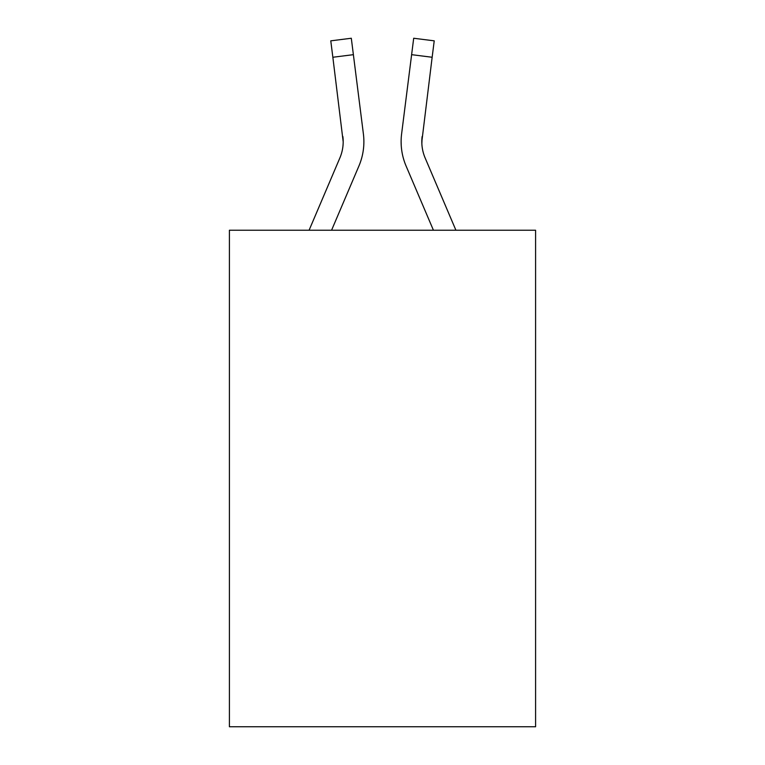 <?xml version="1.0" encoding="UTF-8"?>
<svg xmlns="http://www.w3.org/2000/svg" width="765" height="765" viewBox="0 0 765 765"><rect width="100%" height="100%" fill="white"/><g stroke="black" fill="none" stroke-linecap="round" stroke-linejoin="round"><path stroke-width="1.15" d="M535.596 230.236L535.596 726.75L229.404 726.75L229.404 230.236L535.596 230.236M331.57 230.236L358.919 166.005A62.061 62.061 -33.7 0 0 363.394 133.913L353.382 54.669L332.851 57.26L330.776 40.841L351.307 38.25L353.382 54.669M309.089 230.236L339.889 157.896A41.377 41.377 -30.4 0 0 343.189 141.764L332.851 57.26M363.882 142.175L363.882 141.659M363.079 131.427L363.394 133.913M455.911 230.236L425.111 157.896A41.377 41.377 30.4 0 1 421.811 141.764L432.149 57.26L411.618 54.669L413.693 38.25L434.224 40.841L413.693 38.25L434.224 40.841L413.693 38.25L434.224 40.841L413.693 38.25L434.224 40.841L432.149 57.26M433.43 230.236L406.081 166.005A62.061 62.061 33.7 0 1 401.606 133.913L411.618 54.669M421.859 143.715L422.137 136.505A41.377 41.377 33.7 0 0 425.111 157.896A41.377 41.377 33.7 0 1 421.811 141.764A41.377 41.377 33.7 0 0 425.111 157.896A41.377 41.377 33.7 0 1 421.811 141.764A41.377 41.377 33.7 0 0 425.111 157.896A41.377 41.377 33.7 0 1 421.811 141.764A41.377 41.377 33.7 0 0 425.111 157.896A41.377 41.377 33.7 0 1 421.811 141.764A41.377 41.377 33.7 0 0 425.111 157.896A41.377 41.377 33.7 0 1 421.811 141.764A41.377 41.377 33.7 0 0 425.111 157.896A41.377 41.377 33.7 0 1 421.811 141.764A41.377 41.377 33.7 0 0 425.111 157.896A41.377 41.377 33.7 0 1 421.811 141.764A41.377 41.377 33.7 0 0 425.111 157.896A41.377 41.377 33.7 0 1 421.811 141.764A41.377 41.377 33.7 0 0 425.111 157.896A41.377 41.377 33.7 0 1 421.811 141.764A41.377 41.377 33.7 0 0 425.111 157.896A41.377 41.377 33.7 0 1 421.811 141.764A41.377 41.377 33.7 0 0 425.111 157.896A41.377 41.377 33.7 0 1 421.811 141.764A41.377 41.377 33.7 0 0 425.111 157.896A41.377 41.377 33.7 0 1 421.811 141.764A41.377 41.377 33.7 0 0 425.111 157.896A41.377 41.377 33.7 0 1 421.811 141.764A41.377 41.377 33.7 0 0 425.111 157.896A41.377 41.377 33.7 0 1 421.811 141.764A41.377 41.377 33.7 0 0 425.111 157.896A41.377 41.377 33.7 0 1 421.811 141.764A41.377 41.377 33.7 0 0 425.111 157.896A41.377 41.377 33.7 0 1 421.811 141.764A41.377 41.377 33.7 0 0 425.111 157.896A41.377 41.377 33.7 0 1 421.811 141.764A41.377 41.377 33.7 0 0 425.111 157.896A41.377 41.377 33.7 0 1 421.811 141.764A41.377 41.377 33.7 0 0 425.111 157.896A41.377 41.377 33.7 0 1 421.811 141.764A41.377 41.377 33.7 0 0 425.111 157.896A41.377 41.377 33.7 0 1 421.811 141.764A41.377 41.377 33.7 0 0 425.111 157.896A41.377 41.377 33.7 0 1 421.811 141.764A41.377 41.377 33.7 0 0 425.111 157.896A41.377 41.377 33.7 0 1 421.811 141.764A41.377 41.377 33.7 0 0 425.111 157.896A41.377 41.377 33.7 0 1 421.811 141.764A41.377 41.377 33.7 0 0 425.111 157.896A41.377 41.377 33.7 0 1 421.811 141.764A41.377 41.377 33.7 0 0 425.111 157.896A41.377 41.377 33.7 0 1 421.811 141.764A41.377 41.377 33.7 0 0 425.111 157.896A41.377 41.377 33.7 0 1 421.811 141.764A41.377 41.377 33.7 0 0 425.111 157.896A41.377 41.377 33.7 0 1 421.811 141.764A41.377 41.377 33.7 0 0 425.111 157.896A41.377 41.377 33.7 0 1 421.811 141.764A41.377 41.377 33.7 0 0 425.111 157.896A41.377 41.377 33.7 0 1 421.811 141.764M339.889 157.896A41.377 41.377 -33.7 0 0 343.189 141.764A41.377 41.377 -33.7 0 1 339.889 157.896A41.377 41.377 -33.7 0 0 343.189 141.764A41.377 41.377 -33.7 0 1 339.889 157.896A41.377 41.377 -33.7 0 0 343.189 141.764A41.377 41.377 -33.7 0 1 339.889 157.896A41.377 41.377 -33.7 0 0 343.189 141.764A41.377 41.377 -33.7 0 1 339.889 157.896A41.377 41.377 -33.7 0 0 343.189 141.764A41.377 41.377 -33.7 0 1 339.889 157.896A41.377 41.377 -33.7 0 0 343.189 141.764A41.377 41.377 -33.7 0 1 339.889 157.896A41.377 41.377 -33.7 0 0 343.189 141.764A41.377 41.377 -33.7 0 1 339.889 157.896A41.377 41.377 -33.7 0 0 343.189 141.764A41.377 41.377 -33.7 0 1 339.889 157.896A41.377 41.377 -33.7 0 0 343.189 141.764A41.377 41.377 -33.7 0 1 339.889 157.896A41.377 41.377 -33.7 0 0 343.189 141.764A41.377 41.377 -33.7 0 1 339.889 157.896A41.377 41.377 -33.7 0 0 343.189 141.764A41.377 41.377 -33.7 0 1 339.889 157.896A41.377 41.377 -33.7 0 0 343.189 141.764A41.377 41.377 -33.7 0 1 339.889 157.896A41.377 41.377 -33.7 0 0 343.189 141.764A41.377 41.377 -33.7 0 1 339.889 157.896A41.377 41.377 -33.7 0 0 343.189 141.764A41.377 41.377 -33.7 0 1 339.889 157.896A41.377 41.377 -33.7 0 0 343.189 141.764A41.377 41.377 -33.7 0 1 339.889 157.896A41.377 41.377 -33.7 0 0 343.189 141.764A41.377 41.377 -33.7 0 1 339.889 157.896A41.377 41.377 -33.7 0 0 343.189 141.764A41.377 41.377 -33.7 0 1 339.889 157.896A41.377 41.377 -33.7 0 0 343.189 141.764A41.377 41.377 -33.7 0 1 339.889 157.896A41.377 41.377 -33.7 0 0 343.189 141.764A41.377 41.377 -33.7 0 1 339.889 157.896A41.377 41.377 -33.7 0 0 343.189 141.764A41.377 41.377 -33.7 0 1 339.889 157.896A41.377 41.377 -33.7 0 0 343.189 141.764A41.377 41.377 -33.7 0 1 339.889 157.896A41.377 41.377 -33.7 0 0 343.189 141.764A41.377 41.377 -33.7 0 1 339.889 157.896A41.377 41.377 -33.7 0 0 343.189 141.764A41.377 41.377 -33.7 0 1 339.889 157.896A41.377 41.377 -33.7 0 0 343.189 141.764A41.377 41.377 -33.7 0 1 339.889 157.896A41.377 41.377 -33.7 0 0 343.189 141.764A41.377 41.377 -33.7 0 1 339.889 157.896A41.377 41.377 -33.7 0 0 343.189 141.764A41.377 41.377 -33.7 0 1 339.889 157.896A41.377 41.377 -33.7 0 0 343.189 141.764A41.377 41.377 -33.7 0 1 339.889 157.896A41.377 41.377 -33.7 0 0 343.189 141.764A41.377 41.377 -33.7 0 1 339.889 157.896A41.377 41.377 -33.7 0 0 343.189 141.764L342.863 136.505A41.377 41.377 -33.7 0 1 339.889 157.896M401.195 144.719L401.118 141.659M401.606 133.913L401.921 131.427M434.224 40.841L413.693 38.25M330.776 40.841L351.307 38.25"/></g></svg>
